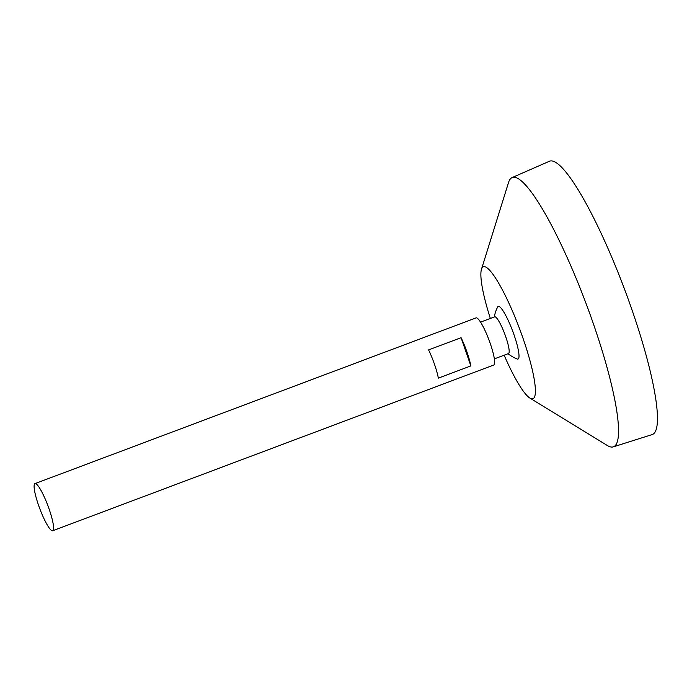 <?xml version="1.0" encoding="UTF-8"?>
<svg xmlns="http://www.w3.org/2000/svg" width="692" height="692" viewBox="0 0 692 692"><rect width="100%" height="100%" fill="white"/><g stroke="black" fill="none" stroke-linecap="round" stroke-linejoin="round"><path stroke-width="1.04" d="M51.986 530.703A25.172 4.325 69.4 0 1 39.141 506.925A25.172 4.325 69.4 0 1 34.989 483.613A25.172 4.325 69.4 0 1 47.895 505.662A25.172 4.325 69.4 0 1 52.696 530.747A25.172 4.325 69.4 0 1 51.986 530.703M34.989 483.613L476.061 317.887A25.172 4.325 69.4 0 1 488.967 339.936A25.172 4.325 69.4 0 1 493.768 365.021L52.696 530.747M470.854 365.921L438.356 378.126A25.172 4.325 -110.6 0 0 428.582 349.901L461.08 337.687A25.172 4.325 69.4 0 1 470.854 365.921L461.08 337.687M480.551 322.135L494.693 316.815A19.627 3.373 69.4 0 1 504.753 334.002A19.627 3.373 69.4 0 1 508.499 353.56L494.356 358.871M517.235 359.036A28.147 4.835 69.4 0 1 517.209 359.018A28.147 4.835 69.4 0 0 512.625 330.958A28.147 4.835 69.4 0 0 497.652 306.971A37.757 37.757 0 0 0 494.244 316.988M490.343 318.45A70.48 12.101 69.4 0 1 481.485 269.214A70.48 12.101 69.4 0 1 518.637 326.287A70.48 12.101 69.4 0 1 530.946 398.601A70.48 12.101 69.4 0 1 529.899 398.082A70.48 12.101 69.4 0 1 504.148 355.195M481.485 269.214L508.533 182.524A143.841 24.704 69.4 0 1 512.115 177.585A143.841 24.704 69.4 0 1 586.038 303.459A143.841 24.704 69.4 0 1 613.294 446.868A143.841 24.704 69.4 0 1 609.47 446.574A143.841 24.704 69.4 0 1 607.342 445.51L529.899 398.082M512.115 177.585L549.422 161.253A146.003 25.076 69.4 0 1 624.461 289.022A146.003 25.076 69.4 0 1 652.123 434.593L613.294 446.868M508.049 353.724A37.757 37.757 0 0 0 517.201 359.018"/></g></svg>
